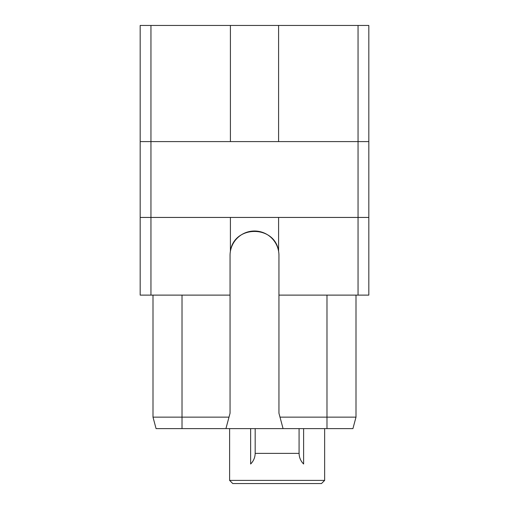 <?xml version="1.0" encoding="UTF-8"?>
<svg xmlns="http://www.w3.org/2000/svg" width="509" height="509" viewBox="0 0 509 509"><rect width="100%" height="100%" fill="white"/><g stroke="black" fill="none" stroke-linecap="round" stroke-linejoin="round"><path stroke-width="0.76" d="M150.95 295.118L150.95 217.438L368.821 217.438L368.821 295.118L278.951 295.118L278.951 255.467A24.451 24.451 0 0 0 278.595 251.3C275.025 224.832 233.975 224.832 230.405 251.3A24.451 24.451 0 0 0 230.049 255.467L230.049 295.118L140.179 295.118L140.179 25.45L278.595 25.45L278.595 141.597M278.595 217.438L278.595 251.3A24.451 24.451 0 0 0 230.405 251.3L230.405 217.438M140.179 141.597L150.95 141.597L150.95 217.438L140.179 217.438M358.05 295.118L358.05 141.597L368.821 141.597L368.821 25.45L358.05 25.45L358.05 141.597L150.95 141.597L150.95 25.45M278.595 25.45L358.05 25.45M368.821 217.438L368.821 141.597M278.951 295.118L278.951 413.219L283.074 428.616L156.072 428.616L152.999 417.138L182.018 417.138L182.018 428.616M326.982 295.118L326.982 417.138L280.001 417.138M326.982 428.616L326.982 417.138L356.001 417.138L352.928 428.616L283.074 428.616M230.049 295.118L230.049 413.219L225.926 428.616M228.999 417.138L182.018 417.138L182.018 295.118M152.999 295.118L152.999 417.138L156.072 428.616M356.001 295.118L356.001 417.138L352.928 428.616M230.405 25.45L230.405 141.597M232.759 483.55L321.491 483.55L324.64 480.401L229.61 480.401L232.759 483.55M324.64 428.616L324.64 480.401M229.61 428.616L229.61 480.401M300.507 459.602A15.232 15.232 0 0 0 303.618 464.011L303.618 428.616M303.618 464.011C300.654 461.014 299.139 457.394 299.076 453.156M255.181 453.156C255.111 457.394 253.597 461.014 250.638 464.011L250.638 428.616M250.638 464.011A15.232 15.232 0 0 0 253.749 459.602M299.076 428.616L299.076 453.379L255.181 453.379L255.181 428.616"/></g></svg>
